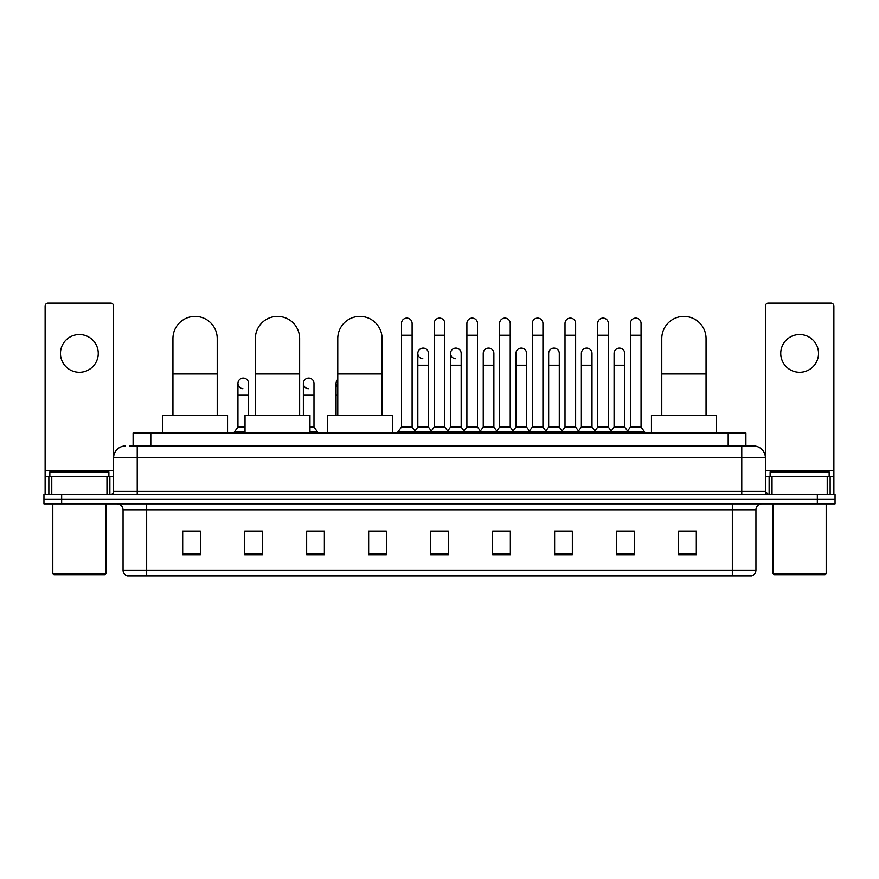 <?xml version="1.0" encoding="UTF-8"?>
<svg xmlns="http://www.w3.org/2000/svg" width="879" height="879" viewBox="0 0 879 879"><rect width="100%" height="100%" fill="white"/><g stroke="black" fill="none" stroke-linecap="round" stroke-linejoin="round"><path stroke-width="1.32" d="M133.103 445.994L133.103 433.006L745.897 433.006L745.897 445.994M129.828 445.994L749.446 445.994M129.554 445.994L137.234 445.994L137.234 457.805L113.611 457.805L113.611 491.449A2.956 2.956 0 0 1 110.666 494.405M125.422 445.994A11.812 11.812 0 0 0 113.611 457.805L113.611 306.079A2.956 2.956 0 0 0 110.666 303.123L48.081 303.123A2.956 2.956 0 0 0 45.126 306.079L45.126 476.693L51.773 476.693L51.773 494.405M753.578 445.994A11.812 11.812 0 0 1 765.389 457.805L741.766 457.805L741.766 445.994L753.402 445.994M827.227 494.405L827.227 476.693L833.874 476.693L833.874 494.405L833.874 306.079A2.956 2.956 0 0 0 830.919 303.123L768.334 303.123A2.956 2.956 0 0 0 765.389 306.079L765.389 491.449L768.334 494.405M61.662 494.405L43.95 494.405L43.95 499.129L61.662 499.129L43.95 499.129L43.95 503.854L61.662 503.854L61.662 499.129L817.338 499.129L61.662 499.129L61.662 494.405L817.338 494.405L817.338 499.129L835.05 499.129L817.338 499.129L817.338 503.854L61.662 503.854M835.05 494.405L835.05 499.129L835.05 494.405L817.338 494.405M755.94 570.207C755.775 573.042 754.358 574.932 751.688 575.877L732.328 575.877L732.328 570.207L755.94 570.207L755.94 509.754A5.9 5.9 0 0 1 761.84 503.854M732.328 575.877L127.312 575.877A5.9 5.9 0 0 1 123.06 570.207L123.06 509.754C122.708 506.172 120.742 504.205 117.16 503.854M696.311 554.682L696.311 531.07L678.599 531.07L678.599 554.682L696.311 554.682M634.319 554.682L634.319 531.07L616.608 531.07L616.608 554.682L634.319 554.682M572.339 554.682L572.339 531.07L554.627 531.07L554.627 554.682L572.339 554.682M510.347 554.682L510.347 531.07L492.636 531.07L492.636 554.682L510.347 554.682M200.401 554.682L200.401 531.07L182.689 531.07L182.689 554.682L200.401 554.682M262.392 554.682L262.392 531.07L244.681 531.07L244.681 554.682L262.392 554.682M324.373 554.682L324.373 531.07L306.661 531.07L306.661 554.682L324.373 554.682M386.364 554.682L386.364 531.07L368.653 531.07L368.653 554.682L386.364 554.682M448.356 554.682L448.356 531.07L430.644 531.07L430.644 554.682L448.356 554.682M835.05 503.854L835.05 499.129L835.05 503.854L817.338 503.854M564.428 531.191L559.879 531.191M629.836 531.191L625.288 531.191M368.653 531.191L381.167 531.191M306.661 531.191L314.572 531.191M256.25 531.191L249.164 531.191M499.008 531.07L494.459 531.191M433.6 531.07L445.4 531.07M262.392 531.191L244.681 531.191M200.401 531.191L182.689 531.191M510.347 531.191L492.636 531.191M572.339 531.191L554.627 531.191M634.319 531.191L616.608 531.191M696.311 531.191L678.599 531.191M79.374 334.536A18.888 18.888 0 0 0 60.475 353.424A18.888 18.888 0 0 0 79.374 372.311A18.888 18.888 0 0 0 98.261 353.424A18.888 18.888 0 0 0 79.374 334.536M106.974 494.405L106.974 476.693L51.773 476.693M106.974 476.693L113.611 476.693M45.126 494.405L45.126 476.693M104.755 574.69L53.982 574.69L52.806 573.515L105.941 573.515L104.755 574.69M52.806 503.854L52.806 573.515M105.941 503.854L105.941 573.515M108.886 476.693L108.886 471.968L49.85 471.968L49.85 476.693M172.943 415.295L172.943 338.547A22.14 22.14 0 0 1 195.083 316.407A22.14 22.14 0 0 1 217.223 338.547A22.14 22.14 0 0 0 195.083 316.407M217.223 415.295L217.223 338.547M227.551 433.006L227.551 415.295L162.615 415.295L162.615 433.006M255.36 415.295L255.36 338.547A22.14 22.14 0 0 1 277.5 316.407A22.14 22.14 0 0 1 299.64 338.547A22.14 22.14 0 0 0 277.5 316.407M299.64 415.295L299.64 338.547M309.968 433.006L309.968 415.295L245.032 415.295L245.032 433.006M337.778 415.295L337.778 338.547A22.14 22.14 0 0 1 359.918 316.407A22.14 22.14 0 0 1 382.057 338.547A22.14 22.14 0 0 0 359.918 316.407M382.057 415.295L382.057 338.547M392.386 433.006L392.386 415.295L327.449 415.295L327.449 433.006M661.777 415.295L661.777 338.547A22.14 22.14 0 0 1 683.917 316.407A22.14 22.14 0 0 1 706.057 338.547A22.14 22.14 0 0 0 683.917 316.407M706.057 415.295L706.057 338.547M716.385 433.006L716.385 415.295L651.449 415.295L651.449 433.006M401.483 335.24L412.108 335.24L412.108 427.106L401.483 427.106L401.483 323.428A5.318 5.318 0 0 1 407.131 318.132A5.318 5.318 0 0 1 412.108 323.428A5.318 5.318 0 0 0 407.131 318.132M401.483 427.106L397.934 431.82L397.934 433.006L397.934 431.82L415.646 431.82L415.646 433.006M412.108 427.106L415.646 431.82L430.644 431.82L430.644 433.006M434.182 335.24L444.818 335.24L444.818 427.106L434.182 427.106L434.182 323.428A5.318 5.318 0 0 1 439.83 318.132A5.318 5.318 0 0 1 444.818 323.428A5.318 5.318 0 0 0 439.83 318.132M434.182 383.42L434.182 427.106L430.644 431.82L448.356 431.82L448.356 433.006M444.818 427.106L448.356 431.82L463.354 431.82L463.354 433.006M466.892 335.24L477.517 335.24L477.517 427.106L466.892 427.106L466.892 323.428A5.318 5.318 0 0 1 472.539 318.132A5.318 5.318 0 0 1 477.517 323.428A5.318 5.318 0 0 0 472.539 318.132M461.167 427.106L461.167 365.235L450.542 365.235L450.542 427.106L461.167 427.106L464.035 430.919L466.892 427.106L463.354 431.82L481.066 431.82L481.066 433.006M483.241 427.106L483.241 365.235L493.877 365.235L493.877 427.106L483.241 427.106L480.384 430.919L477.517 427.106L481.066 431.82L496.053 431.82L496.053 433.006M499.602 335.24L510.227 335.24L510.227 427.106L499.602 427.106L499.602 323.428A5.318 5.318 0 0 1 505.249 318.132A5.318 5.318 0 0 1 510.227 323.428A5.318 5.318 0 0 0 505.249 318.132M493.877 427.106L496.734 430.919L499.602 427.106L496.053 431.82L513.765 431.82L513.765 433.006M515.951 427.106L515.951 365.235L526.576 365.235L526.576 427.106L515.951 427.106L513.094 430.919L510.227 427.106L513.765 431.82L528.762 431.82L528.762 433.006M532.311 335.24L542.936 335.24L542.936 427.106L532.311 427.106L532.311 323.428A5.318 5.318 0 0 1 537.959 318.132A5.318 5.318 0 0 1 542.936 323.428A5.318 5.318 0 0 0 537.959 318.132M526.576 427.106L529.444 430.919L532.311 427.106L528.762 431.82L546.474 431.82L546.474 433.006M548.661 427.106L548.661 365.235L559.286 365.235L559.286 427.106L548.661 427.106L545.793 430.919L542.936 427.106L546.474 431.82L561.472 431.82L561.472 433.006M565.01 335.24L575.635 335.24L575.635 427.106L565.01 427.106L565.01 323.428A5.318 5.318 0 0 1 570.658 318.132A5.318 5.318 0 0 1 575.635 323.428A5.318 5.318 0 0 0 570.658 318.132M559.286 427.106L562.153 430.919L565.01 427.106L561.472 431.82L579.184 431.82L579.184 433.006M581.371 427.106L581.371 365.235L591.996 365.235L591.996 427.106L581.371 427.106L578.503 430.919L575.635 427.106L579.184 431.82L594.182 431.82L594.182 433.006M597.72 335.24L608.345 335.24L608.345 427.106L597.72 427.106L597.72 323.428A5.318 5.318 0 0 1 603.368 318.132A5.318 5.318 0 0 1 608.345 323.428A5.318 5.318 0 0 0 603.368 318.132M591.996 427.106L594.852 430.919L597.72 427.106L594.182 431.82L611.894 431.82L611.894 433.006M614.069 427.106L614.069 365.235L624.705 365.235L624.705 427.106L614.069 427.106L611.213 430.919L608.345 427.106L611.894 431.82L626.881 431.82L626.881 433.006M630.43 335.24L641.055 335.24L641.055 427.106L630.43 427.106L630.43 323.428A5.318 5.318 0 0 1 636.077 318.132A5.318 5.318 0 0 1 641.055 323.428A5.318 5.318 0 0 0 636.077 318.132M630.43 427.106L626.881 431.82L644.593 431.82L644.593 433.006M641.055 427.106L644.593 431.82M422.81 358.731A5.318 5.318 0 0 1 417.833 353.424A5.318 5.318 0 0 1 423.48 348.117A5.318 5.318 0 0 1 428.458 353.424L428.458 365.235L417.833 365.235L417.833 353.424M428.458 365.235L428.458 427.106L417.833 427.106L417.833 365.235M417.833 427.106L414.965 430.919M428.458 427.106L431.325 430.919M455.52 358.731A5.318 5.318 0 0 1 450.542 353.424A5.318 5.318 0 0 1 456.19 348.117A5.318 5.318 0 0 1 461.167 353.424L461.167 365.235M450.542 427.106L447.675 430.919M483.241 365.235L483.241 353.424A5.318 5.318 0 0 1 488.889 348.117A5.318 5.318 0 0 1 493.877 353.424L493.877 365.235M515.951 365.235L515.951 353.424A5.318 5.318 0 0 1 521.599 348.117A5.318 5.318 0 0 1 526.576 353.424L526.576 365.235M548.661 365.235L548.661 353.424A5.318 5.318 0 0 1 554.308 348.117A5.318 5.318 0 0 1 559.286 353.424L559.286 365.235M581.371 365.235L581.371 353.424A5.318 5.318 0 0 1 587.018 348.117A5.318 5.318 0 0 1 591.996 353.424L591.996 365.235M614.069 365.235L614.069 353.424A5.318 5.318 0 0 1 619.717 348.117A5.318 5.318 0 0 1 624.705 353.424L624.705 365.235M624.705 427.106L627.562 430.919M172.943 385.474A5.318 5.318 0 0 1 172.943 381.365M172.537 415.295L172.537 383.42M242.923 388.716A5.318 5.318 0 0 1 237.945 383.42A5.318 5.318 0 0 1 243.593 378.113A5.318 5.318 0 0 1 248.57 383.42L248.57 395.22L237.945 395.22L237.945 383.42M245.032 427.106L237.945 427.106L237.945 395.22M248.57 415.295L248.57 395.22M237.945 427.106L234.407 431.82L234.407 433.006M245.032 431.82L234.407 431.82M308.342 388.716A5.318 5.318 0 0 1 303.365 383.42A5.318 5.318 0 0 1 309.001 378.113A5.318 5.318 0 0 1 313.99 383.42L313.99 395.22L303.365 395.22L303.365 383.42M313.99 395.22L313.99 427.106L309.968 427.106M303.365 415.295L303.365 395.22M313.99 427.106L317.528 431.82L309.968 431.82M317.528 431.82L317.528 433.006M337.778 387.32A5.318 5.318 0 0 1 337.778 379.508M336.064 415.295L336.064 383.42M706.463 415.295L706.057 395.22M706.057 381.365A5.318 5.318 0 0 1 706.463 383.42L706.463 395.22M799.626 334.536A18.888 18.888 0 0 0 780.739 353.424A18.888 18.888 0 0 0 799.626 372.311A18.888 18.888 0 0 0 818.525 353.424A18.888 18.888 0 0 0 799.626 334.536M827.227 476.693L772.026 476.693L772.026 494.405M765.389 476.693L772.026 476.693M765.389 494.405L765.389 491.449L741.766 491.449L741.766 457.805L137.234 457.805L137.234 491.449L741.766 491.449L741.766 494.405M825.018 574.69L774.245 574.69L773.059 573.515L826.194 573.515L825.018 574.69M773.059 503.854L773.059 573.515M826.194 503.854L826.194 573.515M829.15 476.693L829.15 471.968L770.114 471.968L770.114 476.693M150.814 445.994L150.814 433.006M728.186 445.994L728.186 433.006M137.234 494.405L137.234 491.449L113.611 491.449M732.328 503.854L732.328 509.754L123.06 509.754M755.94 509.754L732.328 509.754L732.328 570.207L146.672 570.207L146.672 575.877M123.06 570.207L146.672 570.207L146.672 503.854M448.356 553.858L430.644 553.858M386.364 553.858L368.653 553.858M324.373 553.858L306.661 553.858M262.392 553.858L244.681 553.858M200.401 553.858L182.689 553.858M510.347 553.858L492.636 553.858M572.339 553.858L554.627 553.858M634.319 553.858L616.608 553.858M696.311 553.858L678.599 553.858M113.611 470.792L45.126 470.792M113.567 491.965L113.567 476.693M109.875 476.693L109.875 494.405M45.181 476.693L45.181 494.405M48.861 494.405L48.861 476.693M172.943 373.971L217.223 373.971M255.36 373.971L299.64 373.971M337.778 373.971L382.057 373.971M661.777 373.971L706.057 373.971M337.778 395.22L336.064 395.22M833.874 470.792L765.389 470.792M833.819 494.405L833.819 476.693M830.139 476.693L830.139 494.405M765.433 476.693L765.433 491.965M769.125 494.405L769.125 476.693M412.108 335.24L412.108 323.428M444.818 335.24L444.818 323.428M477.517 335.24L477.517 323.428M510.227 335.24L510.227 323.428M542.936 335.24L542.936 323.428M575.635 335.24L575.635 323.428M608.345 335.24L608.345 323.428M641.055 335.24L641.055 323.428M450.542 365.235L450.542 353.424"/></g></svg>
